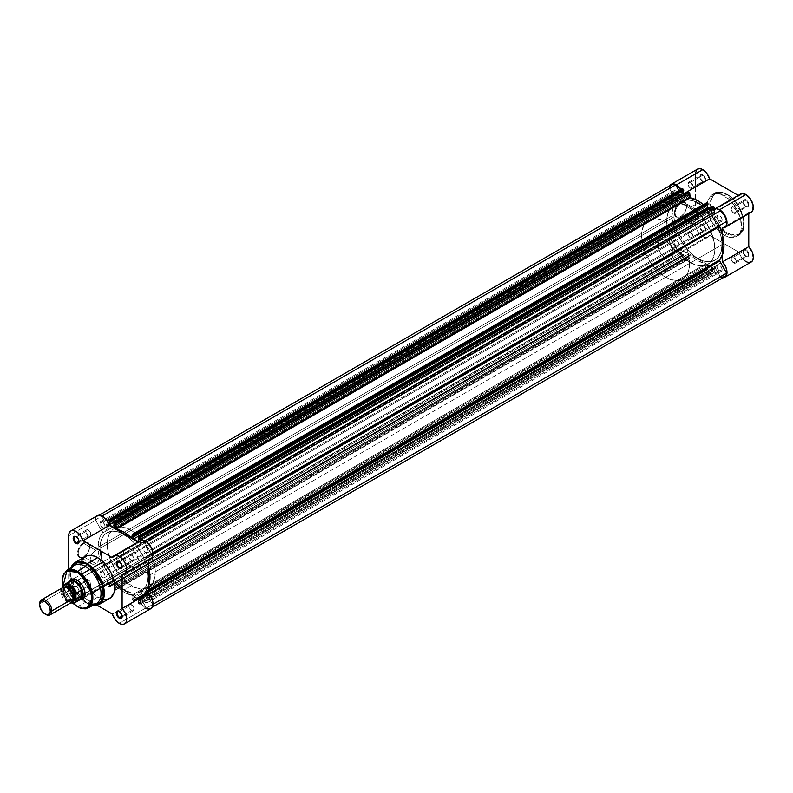<?xml version="1.0" encoding="UTF-8"?>
<svg xmlns="http://www.w3.org/2000/svg" width="793" height="793" viewBox="0 0 793 793"><rect width="100%" height="100%" fill="white"/><g stroke="black" fill="none" stroke-linecap="round" stroke-linejoin="round"><path stroke-width="0.59" stroke-dasharray="3.96 2.97" d="M702.4 181.419L702.4 181.419A3.618 2.092 60 0 1 699.842 176.988A3.618 2.092 60 0 1 702.4 175.511L702.786 174.847A4.153 2.399 -120 0 0 699.842 176.552A4.153 2.399 -120 0 0 702.786 181.637L690.574 188.248A3.618 2.092 60 0 1 688.205 185.056A3.618 2.092 60 0 1 688.76 182.162A3.618 2.092 60 0 1 690.574 182.34L702.4 175.511A3.618 2.092 -120 0 0 700.596 175.332A3.618 2.092 -120 0 0 700.041 178.227A3.618 2.092 -120 0 0 702.4 181.419A3.618 2.092 -120 0 0 704.214 181.597A3.618 2.092 -120 0 0 704.769 178.703A3.618 2.092 -120 0 0 702.4 175.511L690.574 182.34A3.618 2.092 60 0 1 692.933 185.532A3.618 2.092 60 0 1 692.378 188.427A3.618 2.092 60 0 1 690.574 188.248L702.786 181.637L700.07 177.979L699.902 175.917L700.705 174.648L703.361 175.243L705.502 178.514L705.225 181.538L702.786 181.637A4.153 2.399 -120 0 0 705.72 179.942A4.153 2.399 -120 0 0 702.786 174.847L702.4 175.511A3.618 2.092 60 0 1 704.957 179.942A3.618 2.092 60 0 1 702.4 181.419L702.786 181.637M745.529 206.319L745.529 206.319A3.618 2.092 60 0 1 742.972 201.888A3.618 2.092 60 0 1 745.529 200.411L745.906 199.747A4.153 2.399 -120 0 0 742.972 201.442A4.153 2.399 -120 0 0 745.906 206.537L733.694 213.148A3.618 2.092 60 0 1 731.334 209.957A3.618 2.092 60 0 1 731.889 207.062A3.618 2.092 60 0 1 733.694 207.241L745.529 200.411A3.618 2.092 -120 0 0 743.725 200.232A3.618 2.092 -120 0 0 743.17 203.127A3.618 2.092 -120 0 0 745.529 206.319A3.618 2.092 -120 0 0 747.333 206.497A3.618 2.092 -120 0 0 747.888 203.593A3.618 2.092 -120 0 0 745.529 200.411L733.694 207.241A3.618 2.092 60 0 1 736.063 210.432A3.618 2.092 60 0 1 735.507 213.327A3.618 2.092 60 0 1 733.694 213.148L745.906 206.537L743.2 202.869L743.031 200.817L743.834 199.539L746.481 200.143L748.622 203.414L748.354 206.438L745.906 206.537A4.153 2.399 -120 0 0 748.85 204.842A4.153 2.399 -120 0 0 745.906 199.747L745.529 200.411A3.618 2.092 60 0 1 748.086 204.842A3.618 2.092 60 0 1 745.529 206.319L745.906 206.537M745.529 256.109L745.529 256.109A3.618 2.092 60 0 1 742.972 251.688A3.618 2.092 60 0 1 745.529 250.211L745.906 249.547A4.153 2.399 -120 0 0 742.972 251.242A4.153 2.399 -120 0 0 745.906 256.337L733.694 262.949A3.618 2.092 60 0 1 731.334 259.757A3.618 2.092 60 0 1 731.889 256.863A3.618 2.092 60 0 1 733.694 257.041L745.529 250.211A3.618 2.092 -120 0 0 743.725 250.033A3.618 2.092 -120 0 0 743.17 252.927A3.618 2.092 -120 0 0 745.529 256.109A3.618 2.092 -120 0 0 747.333 256.298A3.618 2.092 -120 0 0 747.888 253.393A3.618 2.092 -120 0 0 745.529 250.211L733.694 257.041A3.618 2.092 60 0 1 736.063 260.223A3.618 2.092 60 0 1 735.507 263.127A3.618 2.092 60 0 1 733.694 262.949L745.906 256.337L743.2 252.67L743.031 250.618L743.834 249.339L746.481 249.944L748.622 253.205L748.354 256.238L745.906 256.337A4.153 2.399 -120 0 0 748.85 254.642A4.153 2.399 -120 0 0 745.906 249.547L745.529 250.211A3.618 2.092 60 0 1 748.086 254.642A3.618 2.092 60 0 1 745.529 256.109L745.906 256.337M702.4 231.219L702.4 231.219A3.618 2.092 60 0 1 699.842 226.788A3.618 2.092 60 0 1 702.4 225.311L702.786 224.647A4.153 2.399 -120 0 0 699.842 226.342A4.153 2.399 -120 0 0 702.786 231.437L690.574 238.049A3.618 2.092 60 0 1 688.205 234.857A3.618 2.092 60 0 1 688.76 231.962A3.618 2.092 60 0 1 690.574 232.141L702.4 225.311A3.618 2.092 -120 0 0 700.596 225.133A3.618 2.092 -120 0 0 700.041 228.027A3.618 2.092 -120 0 0 702.4 231.219A3.618 2.092 -120 0 0 704.214 231.397A3.618 2.092 -120 0 0 704.769 228.493A3.618 2.092 -120 0 0 702.4 225.311L690.574 232.141A3.618 2.092 60 0 1 692.933 235.323A3.618 2.092 60 0 1 692.378 238.227A3.618 2.092 60 0 1 690.574 238.049L702.786 231.437L700.07 227.769L699.902 225.718L700.705 224.439L703.361 225.043L705.502 228.315L705.225 231.338L702.786 231.437A4.153 2.399 -120 0 0 705.72 229.742A4.153 2.399 -120 0 0 702.786 224.647L702.4 225.311A3.618 2.092 60 0 1 704.957 229.742A3.618 2.092 60 0 1 702.4 231.219L702.786 231.437M680.84 203.276A8.069 4.659 -60 0 1 686.55 206.567A8.069 4.659 -60 0 1 680.84 216.449L680.453 216.667A8.604 4.966 120 0 0 686.55 206.13A8.604 4.966 120 0 0 680.453 202.612L692.666 210.105A8.069 4.659 -60 0 1 696.7 209.709A8.069 4.659 -60 0 1 697.939 216.172A8.069 4.659 -60 0 1 692.666 223.279L680.84 216.449A8.069 4.659 120 0 0 686.114 209.342A8.069 4.659 120 0 0 684.874 202.879A8.069 4.659 120 0 0 680.84 203.276A8.069 4.659 120 0 0 675.567 210.383A8.069 4.659 120 0 0 676.806 216.856A8.069 4.659 120 0 0 680.84 216.449L692.666 223.279A8.069 4.659 -60 0 1 688.631 223.685A8.069 4.659 -60 0 1 687.402 217.213A8.069 4.659 -60 0 1 692.666 210.105L680.453 202.612L677.073 205.754L674.833 210.204L674.486 214.457L676.151 217.104L679.274 217.223L681.643 215.855L683.844 213.535L686.084 209.084L686.55 206.13L685.519 202.82L683.844 201.848L680.453 202.612A8.604 4.966 120 0 0 674.367 213.158A8.604 4.966 120 0 0 680.453 216.667L680.84 216.449A8.069 4.659 -60 0 1 675.13 213.158A8.069 4.659 -60 0 1 680.84 203.276M727.399 232.954C732.246 236.522 743.735 237.414 743.963 223.388C740.751 207.697 735.23 198.141 727.399 194.701L741.267 211.8L743.834 226.322L738.957 235.075L726.864 233.885L727.399 232.954L732.207 234.906L735.21 235.204L739.116 234.113L742.704 229.98L743.963 223.388L743.249 217.431L741.168 211.156L737.906 205.109L733.743 199.816L729.025 195.732L724.168 193.205L719.588 192.451L715.692 193.542L712.788 196.377L711.152 200.718L710.915 206.19L712.094 212.316L716.892 222.546L722.592 229.355L727.399 232.954L726.864 233.885A24.177 13.957 -120 0 0 738.957 235.075A24.177 13.957 -120 0 0 742.664 215.706A24.177 13.957 -120 0 0 726.864 194.394L724.346 195.851A24.177 13.957 60 0 1 740.147 217.153A24.177 13.957 60 0 1 736.439 236.532A24.177 13.957 60 0 1 724.346 235.333L726.864 233.885L724.346 235.333L716.287 228.354L711.133 220.484L707.99 211.88L707.247 205.724L707.99 200.411L711.133 195.435L714.85 193.69L721.015 194.305L729.312 199.568L736.439 208.609L740.712 219.304L741.118 229.127L740.147 232.27L737.559 235.749L732.405 237.662L729.312 237.355L724.346 235.333A24.177 13.957 60 0 1 708.555 214.031A24.177 13.957 60 0 1 712.253 194.652A24.177 13.957 60 0 1 724.346 195.851L726.864 194.394A24.177 13.957 -120 0 0 714.78 193.195A24.177 13.957 -120 0 0 711.073 212.574A24.177 13.957 -120 0 0 726.864 233.885L712.471 216.479L709.894 201.957L714.78 193.195L727.399 194.701C722.552 191.133 711.063 190.241 710.835 204.267C714.047 219.958 719.568 229.524 727.399 232.954M696.611 169.88L697.533 169.117A10.527 6.076 -120 0 0 695.342 173.895L669.005 189.101A10.527 6.076 60 0 1 669.798 185.76M740.652 194.027A10.527 6.076 -120 0 0 739.036 195.871L712.709 211.077A10.527 6.076 60 0 1 714.235 209.283M710.508 214.288A34 19.637 -120 0 0 698.009 203.028L690.762 207.221A34 19.637 60 0 1 703.252 218.471M704.372 219.958A34 19.637 60 0 1 710.578 230.704A34 19.637 60 0 1 707.762 264.426A34 19.637 60 0 1 690.762 262.751L698.009 258.558A34 19.637 -120 0 0 715.018 260.243A34 19.637 -120 0 0 717.834 226.52A34 19.637 -120 0 0 711.628 215.765M723.404 277.728L719.945 276.945L717.249 274.963L714.86 272.078L712.709 267.479L683.318 250.519L681.009 252.67L677.519 252.362L674.972 250.816L671.562 246.91L669.956 243.699L669.005 238.901L669.005 189.101L695.342 173.895L695.342 223.695L697.007 230.129L698.93 233.172L702.578 236.512L705.096 237.543L707.346 237.464L709.656 235.313L739.036 252.283L741.197 256.873L743.586 259.757M745.37 261.204L746.282 261.74M748.077 262.414L748.929 262.542M748.77 212.732L722.443 227.928L748.77 212.732L748.77 213.644L748.77 212.732A10.527 6.076 -120 0 0 751.169 212.256M750.921 212.395L751.784 211.81M739.036 195.871L738.253 195.415L739.036 195.871L712.709 211.077L714.582 209.094M680.563 188.655L683.298 194.047L712.709 211.077L683.298 194.047L683.834 193.74L683.298 194.047A10.527 6.076 60 0 0 681.217 189.596M722.443 234.768L722.443 255.029L722.443 234.768M722.909 277.748A10.527 6.076 60 0 1 712.709 267.479L683.318 250.519A10.527 6.076 60 0 1 681.712 252.362A10.527 6.076 60 0 1 673.584 249.517A10.527 6.076 60 0 1 669.005 238.901L669.005 189.101L670.273 185.086M698.009 203.028L693.32 200.857L686.679 199.767L682.763 200.53L679.423 202.453L676.806 205.466L674.427 211.761L673.971 216.915L675.002 225.569L676.806 231.645L681.009 240.616L686.679 248.734L691.03 253.334L698.009 258.558L702.707 260.738L707.217 261.759L711.371 261.591L716.604 259.142L719.221 256.129L721.025 252.134L722.056 244.68L721.025 236.017L716.604 223.913L711.371 215.428L704.997 208.262L698.009 203.028A34 19.637 -120 0 0 681.009 201.353A34 19.637 -120 0 0 675.805 228.592A34 19.637 -120 0 0 698.009 258.558L690.762 262.751A34 19.637 60 0 1 668.549 232.785A34 19.637 60 0 1 673.763 205.536A34 19.637 60 0 1 690.762 207.221L698.009 203.028L693.32 200.857L688.81 199.836L684.656 199.995L681.009 201.353L678.025 203.831L675.805 207.35L674.427 211.761L673.971 216.915A34 19.637 -120 0 0 688.81 251.133A34 19.637 -120 0 0 715.018 260.243A34 19.637 -120 0 0 722.056 244.68L148.053 576.075A34 19.637 60 0 1 141.015 591.637A34 19.637 60 0 1 114.212 581.884A34 19.637 60 0 1 102.059 560.839A34 19.637 60 0 1 99.968 548.31L673.971 216.915L675.002 225.569L678.025 234.678L682.763 243.451L688.81 251.133L695.659 257.061L702.707 260.738L709.348 261.829L715.018 260.243L719.221 256.129L721.59 249.825L721.937 241.885L720.222 232.993L716.604 223.913L711.371 215.428L704.997 208.262L698.009 203.028M690.762 262.751L683.784 257.517L675.507 247.634L670.769 238.862L667.181 226.788L666.834 218.442L667.756 213.644L669.56 209.649L672.177 206.636L675.507 204.713L681.564 204.019L688.403 205.992L697.741 212.445L704.125 219.611L710.756 231.1L713.769 240.21L714.81 248.863L714.344 254.018L711.965 260.312L709.348 263.326L704.125 265.784L697.741 265.576L690.762 262.751L695.451 264.921L699.961 265.942L704.125 265.784L707.762 264.426A34 19.637 -120 0 0 714.81 248.863L689.613 263.405A34 19.637 60 0 1 682.575 278.977A34 19.637 60 0 1 656.376 269.868A34 19.637 60 0 1 641.527 235.64L666.715 221.098A34 19.637 -120 0 0 681.564 255.316A34 19.637 -120 0 0 707.762 264.426L711.965 260.312L713.769 256.327L714.691 251.52L714.344 243.183L710.756 231.1L704.125 219.611L697.741 212.445L688.403 205.992L681.564 204.019L675.507 204.713L672.177 206.636L669.56 209.649L667.756 213.644L666.834 218.442L667.181 226.788L670.769 238.862L675.507 247.634L683.784 257.517L690.762 262.751M733.694 207.241L736.063 210.432L736.063 212.683L735.121 213.466L732.722 212.355L731.186 209.322L731.889 207.062L733.694 207.241M690.574 182.34L693.082 186.167L692.933 187.792L691.992 188.565L690.069 187.901L688.205 185.056L688.443 182.43L690.574 182.34M690.574 232.141L693.082 235.967L692.933 237.583L691.992 238.366L690.069 237.702L688.205 234.857L688.443 232.23L690.574 232.141M733.694 257.041L736.063 260.223L736.063 262.483L735.121 263.266L732.722 262.156L731.186 259.123L731.572 257.12L733.694 257.041M695.342 173.895L695.342 223.695L669.005 238.901L695.342 223.695A10.527 6.076 -120 0 0 699.912 234.312A10.527 6.076 -120 0 0 708.05 237.157A10.527 6.076 -120 0 0 709.656 235.313L683.318 250.519L709.656 235.313L739.036 252.283L712.709 267.479L739.036 252.283A10.527 6.076 -120 0 0 751.169 262.057M692.666 223.279L690.485 224.042L688.631 223.685L687.075 221.207L687.075 218.64L688.631 214.368L690.485 211.87L692.666 210.105L695.838 209.382L697.939 211.126L698.266 214.744L695.838 220.345L692.666 223.279M152.236 607.23L150.571 608.191A9.982 5.769 60 0 0 152.593 604.524L145.654 592.51L148.44 590.894L145.654 592.51A1.08 0.624 60 0 1 145.426 591.756L148.44 590.012L145.426 591.756A1.08 0.624 60 0 1 145.555 591.34L148.44 589.675L145.555 591.34L145.486 592.123L152.593 604.524L151.939 606.754L150.571 608.191L147.548 608.509L146.388 608.102L140.926 599.102L140.272 599.339L140.222 603.889L139.618 604.236L138.339 603.235L138.745 599.558L133.71 596.653L134.116 600.807L132.986 600.42L132.233 599.28L131.906 595.345L124.015 592.163L116.214 586.285L115.342 590.17L113.914 589.14L114.321 585.462L109.285 582.548L109.721 586.552L108.562 586.324L107.808 585.175L107.323 579.762L106.49 579.475L101.643 582.27L98.362 578.93L96.092 574.519L95.438 571.525L102.376 567.52L102.466 566.46A36.706 21.193 60 0 1 98.064 547.21L672.058 215.815A36.706 21.193 -120 0 0 676.469 235.065L102.466 566.46L99.184 556.587L98.064 547.21L99.184 539.131L102.594 532.539L95.438 519.861L96.092 517.631L97.46 516.193L99.383 515.728L101.643 516.273L106.886 525.144L107.759 525.035L107.798 521.943L107.798 524.807A1.08 0.624 60 0 1 106.49 524.669L101.643 516.273A9.982 5.769 60 0 0 97.46 516.193A9.982 5.769 60 0 0 95.438 519.861L669.441 188.466L669.669 187.257M145.426 557.36A1.08 0.624 60 0 1 145.654 556.864L152.93 552.662L145.486 557.053L148.44 566.162A36.706 21.193 60 0 0 145.555 557.925A1.08 0.624 60 0 1 145.426 557.36L152.97 553.008L145.426 557.36M717.021 266.666A3.618 2.092 -120 0 0 718.597 270.304A3.618 2.092 -120 0 0 721.382 271.275A3.618 2.092 -120 0 0 722.136 269.62L148.132 601.015A3.618 2.092 60 0 1 147.389 602.67A3.618 2.092 60 0 1 144.604 601.699A3.618 2.092 60 0 1 143.018 598.061L717.021 266.666L718.597 270.304L721.382 271.275L722.136 269.62L721.382 267.102L719.578 265.189L717.764 265.011L717.021 266.666L143.018 598.061L144.604 601.699L147.389 602.67L148.083 600.41L146.556 597.377L144.157 596.267L143.018 598.061A3.618 2.092 60 0 1 143.771 596.405A3.618 2.092 60 0 1 146.556 597.377A3.618 2.092 60 0 1 148.132 601.015L722.136 269.62A3.618 2.092 -120 0 0 720.559 265.982A3.618 2.092 -120 0 0 717.764 265.011A3.618 2.092 -120 0 0 717.021 266.666M673.891 241.766A3.618 2.092 -120 0 0 675.467 245.404A3.618 2.092 -120 0 0 678.263 246.375A3.618 2.092 -120 0 0 679.006 244.72L105.003 576.115A3.618 2.092 60 0 1 104.26 577.77A3.618 2.092 60 0 1 101.474 576.808A3.618 2.092 60 0 1 99.898 573.161L673.891 241.766L675.467 245.404L678.263 246.375L679.006 244.72L678.263 242.202L676.449 240.289L674.645 240.11L673.891 241.766L99.898 573.161L101.474 576.808L104.26 577.77L104.963 575.51L103.427 572.477L101.028 571.366L99.898 573.161A3.618 2.092 60 0 1 100.642 571.505A3.618 2.092 60 0 1 103.427 572.477A3.618 2.092 60 0 1 105.003 576.115L679.006 244.72A3.618 2.092 -120 0 0 677.43 241.082A3.618 2.092 -120 0 0 674.645 240.11A3.618 2.092 -120 0 0 673.891 241.766M717.021 216.866A3.618 2.092 -120 0 0 718.597 220.513A3.618 2.092 -120 0 0 721.382 221.475A3.618 2.092 -120 0 0 722.136 219.82L148.132 551.214A3.618 2.092 60 0 1 147.389 552.87A3.618 2.092 60 0 1 144.604 551.908A3.618 2.092 60 0 1 143.018 548.27L717.021 216.866L718.597 220.513L721.382 221.475L722.136 219.82L721.382 217.302L719.578 215.399L717.764 215.21L717.021 216.866L143.018 548.27L144.604 551.908L147.389 552.87L148.083 550.61L146.556 547.576L144.157 546.466L143.018 548.27A3.618 2.092 60 0 1 143.771 546.615A3.618 2.092 60 0 1 146.556 547.576A3.618 2.092 60 0 1 148.132 551.214L722.136 219.82A3.618 2.092 -120 0 0 720.559 216.182A3.618 2.092 -120 0 0 717.764 215.21A3.618 2.092 -120 0 0 717.021 216.866M673.891 191.975A3.618 2.092 -120 0 0 675.467 195.613A3.618 2.092 -120 0 0 678.263 196.575A3.618 2.092 -120 0 0 679.006 194.919L105.003 526.324A3.618 2.092 60 0 1 104.26 527.979A3.618 2.092 60 0 1 101.474 527.008A3.618 2.092 60 0 1 99.898 523.37L673.891 191.975L675.467 195.613L678.263 196.575L679.006 194.919L678.263 192.402L676.449 190.498L674.645 190.32L673.891 191.975L99.898 523.37L101.474 527.008L104.26 527.979L104.963 525.719L103.427 522.676L101.028 521.566L99.898 523.37A3.618 2.092 60 0 1 100.642 521.715A3.618 2.092 60 0 1 103.427 522.676A3.618 2.092 60 0 1 105.003 526.324L679.006 194.919A3.618 2.092 -120 0 0 677.43 191.282A3.618 2.092 -120 0 0 674.645 190.32A3.618 2.092 -120 0 0 673.891 191.975M721.541 277.114L720.381 276.707L715.147 267.846L714.265 267.945L714.215 272.495L713.472 272.772L712.302 271.662L712.748 268.163L707.703 265.259L707.762 269.481L706.276 268.074L705.81 263.891L698.009 260.758L690.128 254.84L689.751 258.538L689.048 258.667L687.878 257.556L688.324 254.067L683.279 251.153L683.695 255.306L682.129 254.533L681.108 248.179L675.646 250.875L671.453 246.127L669.441 240.13L676.598 235.709L673.188 225.192L672.058 215.815L673.188 207.726L676.598 201.144L669.441 188.466L676.37 200.48L102.376 531.875L95.438 519.861L669.441 188.466A9.982 5.769 -120 0 1 671.453 184.799M107.57 525.293L681.574 193.898A1.08 0.624 -120 0 1 680.493 193.274L106.49 524.669L680.493 193.274L678.917 190.558L681.514 193.928L681.921 188.843M687.878 192.332L113.885 523.727L687.878 192.332L113.885 524.262L687.878 192.868L114.321 524.51L688.324 193.115L688.324 196.337L114.321 527.732L688.324 196.337L684.478 194.116L688.324 196.337L687.908 192.184M132.104 538.14L705.72 206.636A36.706 21.193 -120 0 0 703.421 204.614L706.127 206.735L706.236 203.196M712.302 206.438L138.309 537.832L712.302 206.438L138.309 538.358L712.302 206.963L138.745 538.616L712.748 207.221L712.748 210.432L138.488 541.678L712.748 210.432L708.902 208.222L712.748 210.432L712.332 206.289M715.355 213.565L141.541 544.91L146.388 542.105L149.669 545.455L151.939 549.866L152.593 552.86L145.654 556.864L152.593 552.86A9.982 5.769 60 0 0 146.388 542.105L141.541 544.91A1.08 0.624 60 0 1 140.232 543.532L141.541 544.91L715.534 213.515L141.541 544.91M140.232 540.677L140.232 543.532L140.232 540.677L140.867 540.37M148.44 586.423L145.555 591.34A36.706 21.193 60 0 0 148.44 586.423M148.053 576.075L147.022 567.411L144.009 558.312L139.271 549.539L133.214 541.857L126.374 535.919L119.327 532.252L112.675 531.161L107.015 532.747L104.022 535.225L101.801 538.744L100.433 543.155L99.968 548.31L101.801 559.987L105.429 569.077L112.675 580.129L121.656 588.465L130.994 592.787L135.345 593.223L139.271 592.46L144.009 589.159L146.229 585.64L147.597 581.219L148.053 576.075L722.056 244.68A34 19.637 -120 0 0 717.834 226.52A34 19.637 -120 0 0 681.009 201.353A34 19.637 -120 0 0 673.971 216.915L99.968 548.31A34 19.637 60 0 1 107.015 532.747A34 19.637 60 0 1 133.214 541.857A34 19.637 60 0 1 148.053 576.075L147.597 581.219L146.229 585.64L144.009 589.159L141.015 591.637A34 19.637 60 0 1 124.015 589.952L131.261 585.769A34 19.637 -120 0 0 148.271 587.454A34 19.637 -120 0 0 153.475 560.205A34 19.637 -120 0 0 131.261 530.239L124.015 534.432A34 19.637 60 0 1 146.229 564.388A34 19.637 60 0 1 141.015 591.637L135.345 593.223L130.994 592.787L126.374 591.181L117.037 584.728L110.653 577.562L104.022 566.073L101.008 556.964L99.968 548.31L100.433 543.155L101.801 538.744L105.429 533.848L108.76 531.925L112.675 531.161L119.327 532.252L128.704 537.674L135.345 544.246L142.601 555.308L146.229 564.388L148.053 576.075M115.044 590.061L689.048 258.667L688.265 258.221L114.261 589.615L115.044 590.061L689.048 258.667A1.08 0.624 -120 0 0 689.811 258.231L689.811 255.098L115.808 586.493L115.808 589.625L689.811 258.231L115.808 589.625A1.08 0.624 60 0 1 115.044 590.061M140.232 599.577A1.08 0.624 60 0 1 141.541 599.706L715.534 268.312A1.08 0.624 -120 0 0 714.235 268.183L140.232 599.577L140.232 603.731L714.235 272.336L714.235 268.183L140.232 599.577M139.469 604.167L713.472 272.772L712.689 272.316L138.686 603.711L139.469 604.167L713.472 272.772A1.08 0.624 -120 0 0 714.235 272.336L140.232 603.731A1.08 0.624 60 0 1 139.469 604.167M712.302 271.127L138.309 603.057L712.302 271.127M138.745 602.779L138.745 599.558L712.748 268.163L712.748 271.384L138.745 602.779M138.745 599.558L133.71 596.653L707.703 265.259L712.748 268.163L138.745 599.558M133.71 596.653L707.703 265.259L707.703 268.48L133.71 599.875L133.71 596.653M133.71 599.875L708.149 268.728L133.71 599.875M134.146 600.123L708.149 268.728L134.146 600.123M706.979 269.025L132.986 600.42L133.769 600.876L707.762 269.481L706.979 269.025L132.986 600.42A1.08 0.624 60 0 1 132.223 599.102L706.216 267.707L706.216 264.565L132.223 595.959L132.223 599.102L706.216 267.707A1.08 0.624 -120 0 0 706.979 269.025M687.878 257.031L113.885 588.951L687.878 257.031M114.321 588.674L114.321 585.462L688.324 254.067L688.324 257.279L114.321 588.674M114.321 585.462L688.324 254.067L683.279 251.153L109.285 582.548L114.321 585.462M109.285 582.548L683.279 251.153L683.279 254.375L109.285 585.769L109.285 582.548M109.285 585.769L683.725 254.622L109.285 585.769M109.721 586.017L683.725 254.622L109.721 586.017M682.555 254.92L108.562 586.324L109.335 586.77L683.338 255.376L682.555 254.92L108.562 586.324A1.08 0.624 60 0 1 107.798 584.996L681.792 253.601L681.792 249.458L107.798 580.853L107.798 584.996L681.792 253.601A1.08 0.624 -120 0 0 682.555 254.92M106.49 579.475L106.49 579.475A1.08 0.624 60 0 1 107.798 580.853L681.792 249.458A1.08 0.624 -120 0 0 680.493 248.08L101.643 582.27L680.493 248.08M675.646 250.875L101.643 582.27A9.982 5.769 60 0 1 95.438 571.525L669.441 240.13A9.982 5.769 -120 0 0 675.646 250.875M95.438 571.525L676.37 236.126L95.438 571.525M682.02 188.764A1.08 0.624 -120 0 0 681.792 189.259L107.798 520.654L681.792 189.259L681.792 193.403L107.798 524.807L681.792 193.403A1.08 0.624 -120 0 1 681.574 193.898M109.285 521.606L683.279 190.211L109.285 521.606M133.71 535.701L707.703 204.307L133.71 535.701M144.941 540.816L140.232 543.532L144.941 540.816M150.571 608.191A9.982 5.769 60 0 1 146.388 608.102L720.381 276.707A9.982 5.769 -120 0 0 724.574 276.797M146.388 608.102L720.381 276.707L715.534 268.312L141.541 599.706L146.388 608.102M706.444 202.869A1.08 0.624 -120 0 0 706.216 203.365L132.223 534.76L706.216 203.365L706.216 206.497L132.223 537.892L706.107 206.745M153.009 553.623L145.555 557.925L153.009 553.623M116.303 586.354L690.306 254.959A36.706 21.193 -120 0 0 705.72 263.861L131.727 595.256A36.706 21.193 60 0 1 116.303 586.354L690.306 254.959L116.303 586.354M676.469 201.65A36.706 21.193 -120 0 0 672.058 215.815L98.064 547.21A36.706 21.193 60 0 1 102.466 533.045L676.469 201.65A1.08 0.624 -120 0 0 676.37 200.48L102.376 531.875A1.08 0.624 60 0 1 102.466 533.045L676.469 201.65M102.466 566.46A1.08 0.624 60 0 1 102.376 567.52L676.37 236.126A1.08 0.624 -120 0 0 676.469 235.065L102.466 566.46M131.727 595.256L132.223 595.959L706.216 264.565L705.72 263.861L131.727 595.256M133.769 600.876L708.149 269.253L133.769 600.876M138.309 603.057L712.302 271.662L712.689 272.316L138.686 603.711L138.309 603.057M113.885 588.951L687.878 257.556L688.265 258.221L114.261 589.615L113.885 588.951M109.335 586.77L683.725 255.158L109.335 586.77M83.939 556.666A8.069 4.659 -60 0 1 78.239 553.365A8.069 4.659 -60 0 1 83.939 543.483L83.562 542.828A8.604 4.966 120 0 0 77.476 553.365A8.604 4.966 120 0 0 83.562 556.884L95.775 563.496A8.069 4.659 -60 0 1 91.74 563.892A8.069 4.659 -60 0 1 91.304 555.397A8.069 4.659 -60 0 1 95.775 550.312L83.939 543.483A8.069 4.659 120 0 0 78.666 550.6A8.069 4.659 120 0 0 79.905 557.063A8.069 4.659 120 0 0 83.939 556.666A8.069 4.659 120 0 0 89.212 549.549A8.069 4.659 120 0 0 87.973 543.086A8.069 4.659 120 0 0 83.939 543.483L95.775 550.312A8.069 4.659 -60 0 1 99.809 549.916A8.069 4.659 -60 0 1 99.888 559.095A8.069 4.659 -60 0 1 95.775 563.496L83.562 556.884L86.943 553.742L89.183 549.291L89.53 545.039L87.864 542.402L85.892 542.015L82.373 543.641L80.182 545.961L77.932 550.411L77.585 554.674L78.497 556.676L80.182 557.648L83.562 556.884A8.604 4.966 120 0 0 89.649 546.337A8.604 4.966 120 0 0 83.562 542.828L83.939 543.483A8.069 4.659 -60 0 1 89.649 546.783A8.069 4.659 -60 0 1 83.939 556.656A8.069 4.659 -60 0 1 83.939 556.666M76.495 586.671A3.618 2.092 -120 0 0 73.937 588.148A3.618 2.092 -120 0 0 76.495 592.579L76.118 593.233A4.153 2.399 60 0 1 73.174 588.148A4.153 2.399 60 0 1 76.118 586.453L88.33 579.842A3.618 2.092 -120 0 0 86.526 579.663A3.618 2.092 -120 0 0 85.971 582.558A3.618 2.092 -120 0 0 88.33 585.749L76.495 592.579A3.618 2.092 60 0 1 74.136 589.387A3.618 2.092 60 0 1 74.691 586.493A3.618 2.092 60 0 1 76.495 586.671A3.618 2.092 60 0 1 78.864 589.863A3.618 2.092 60 0 1 78.309 592.758A3.618 2.092 60 0 1 76.495 592.579L88.33 585.749A3.618 2.092 -120 0 0 90.134 585.928A3.618 2.092 -120 0 0 90.689 583.024A3.618 2.092 -120 0 0 88.33 579.842L76.495 586.671L74.988 586.057L73.67 586.552L73.234 588.842L74.483 591.727L76.693 593.501L78.2 593.442L79.003 592.173L78.834 590.111L76.118 586.453A4.153 2.399 60 0 1 79.052 591.538A4.153 2.399 60 0 1 76.118 593.233L76.495 592.579A3.618 2.092 -120 0 0 79.052 591.102A3.618 2.092 -120 0 0 76.495 586.671L76.118 586.453M119.624 611.572A3.618 2.092 -120 0 0 119.446 611.472A3.618 2.092 60 0 1 119.624 611.572L131.46 604.742A3.618 2.092 -120 0 0 129.646 604.563A3.618 2.092 -120 0 0 129.09 607.458A3.618 2.092 -120 0 0 131.46 610.65L122.162 616.012L131.46 610.65A3.618 2.092 -120 0 0 133.264 610.828A3.618 2.092 -120 0 0 133.819 607.924A3.618 2.092 -120 0 0 131.46 604.742L119.624 611.572A3.618 2.092 60 0 1 122.172 616.211A3.618 2.092 -120 0 0 122.181 616.002A3.618 2.092 -120 0 0 119.624 611.572L119.247 611.353M119.624 561.771A3.618 2.092 -120 0 0 119.446 561.672A3.618 2.092 60 0 1 119.624 561.771L131.46 554.941A3.618 2.092 -120 0 0 129.646 554.763A3.618 2.092 -120 0 0 129.09 557.657A3.618 2.092 -120 0 0 131.46 560.849L122.162 566.212L131.46 560.849A3.618 2.092 -120 0 0 133.264 561.028A3.618 2.092 -120 0 0 133.819 558.133A3.618 2.092 -120 0 0 131.46 554.941L119.624 561.771A3.618 2.092 60 0 1 122.172 566.41A3.618 2.092 -120 0 0 122.181 566.202A3.618 2.092 -120 0 0 119.624 561.771L119.247 561.553M76.495 536.871A3.618 2.092 -120 0 0 76.316 536.772A3.618 2.092 60 0 1 76.495 536.871L88.33 530.041A3.618 2.092 -120 0 0 86.526 529.863A3.618 2.092 -120 0 0 85.971 532.757A3.618 2.092 -120 0 0 88.33 535.949L79.032 541.312L88.33 535.949A3.618 2.092 -120 0 0 90.134 536.127A3.618 2.092 -120 0 0 90.689 533.233A3.618 2.092 -120 0 0 88.33 530.041L76.495 536.871A3.618 2.092 60 0 1 79.052 541.51A3.618 2.092 -120 0 0 79.052 541.302A3.618 2.092 -120 0 0 76.495 536.871L76.118 536.653M71.192 580.426A10.795 6.235 -120 0 0 70.071 587.048A10.795 6.235 -120 0 0 75.513 596.475A10.795 6.235 -120 0 0 77.456 597.882L131.261 566.817A10.795 6.235 -120 0 0 136.664 567.352A10.795 6.235 -120 0 0 138.319 558.708A10.795 6.235 -120 0 0 131.261 549.192L77.456 580.258A10.795 6.235 -120 0 0 77.268 580.149A10.795 6.235 60 0 1 77.456 580.258L131.261 549.192A10.795 6.235 -120 0 0 125.869 548.657A10.795 6.235 -120 0 0 124.214 557.31A10.795 6.235 -120 0 0 131.261 566.817L77.07 598.546A11.33 6.542 60 0 1 69.933 580.962M77.585 606.645L85.466 602.422L77.585 606.645L88.112 607.874M91.413 604.494A22.026 12.718 60 0 1 85.466 602.422L86.833 603.215A23.959 13.828 -120 0 0 92.84 605.416L87.22 603.176L95.011 605.505M95.101 519.227L95.011 570.246L68.674 585.452L95.011 570.246A10.527 6.076 -120 0 0 102.456 583.232L76.118 598.437A10.527 6.076 60 0 1 68.674 585.452L68.674 569.057L69.219 589.08L71.955 594.572L76.118 598.437L102.456 583.232L106.579 584.173L109.325 581.913L138.706 598.884A10.527 6.076 -120 0 0 145.575 608.132L119.247 623.338L145.575 608.132A10.527 6.076 -120 0 0 150.839 608.657M97.192 515.728A10.527 6.076 -120 0 0 95.011 520.644L95.14 572.011L98.292 579.366L102.456 583.232A10.527 6.076 -120 0 0 107.709 583.757A10.527 6.076 -120 0 0 109.325 581.913L138.706 598.884L112.378 614.079L138.706 598.884L141.451 604.306L145.575 608.132M99.303 604.375A24.177 13.957 60 0 1 87.22 603.176L76.673 593.432L69.893 573.874L70.993 567.58A23.959 13.828 -120 0 0 69.893 573.874A23.959 13.828 -120 0 0 70.646 580.05A23.959 13.828 -120 0 0 86.833 603.215L85.466 602.422A22.026 12.718 -120 0 0 96.191 603.671M81.887 560.72L80.668 565.637L80.668 569.503L83.463 580.159L89.619 590.151L97.678 597.139L87.22 603.176L97.678 597.139A24.177 13.957 -120 0 0 109.771 598.338M136.664 567.352L134.186 567.838L131.261 566.817L128.347 564.457L125.869 561.117L124.214 557.31L123.629 553.593L124.214 550.56L125.869 548.657L128.347 548.171L131.261 549.192L134.186 551.551L136.664 554.892L138.755 560.611L138.755 564.051L137.615 566.569L82.849 598.418A10.795 6.235 60 0 1 77.456 597.882A10.795 6.235 60 0 1 75.513 596.475A10.795 6.235 60 0 1 70.071 587.048A10.795 6.235 60 0 1 72.054 579.723L81.55 574.241M148.44 559.323L122.102 574.529L148.44 559.323L148.44 560.245L148.44 559.323A10.527 6.076 -120 0 0 150.839 558.857M150.72 558.926L151.334 558.51M138.706 542.471L137.913 542.015L138.706 542.471L112.378 557.677L138.706 542.471A10.527 6.076 -120 0 1 140.311 540.628M97.539 515.549L95.943 516.917M150.293 608.905L151.205 608.409M81.382 598.963A10.527 6.076 60 0 0 82.987 597.119L109.325 581.913L82.987 597.119L97.113 605.267L82.987 597.119L80.242 599.379L76.118 598.437A10.527 6.076 60 0 0 81.382 598.963L107.709 583.757M83.463 558.222L82.601 559.382M85.594 556.458A24.177 13.957 -120 0 0 81.887 575.827A24.177 13.957 -120 0 0 97.678 597.139L104.22 599.409M105.737 599.458L107.184 599.3M77.456 580.258A10.795 6.235 60 0 1 85.079 593.699A10.795 6.235 -120 0 0 85.089 593.481A10.795 6.235 -120 0 0 77.456 580.258L77.07 580.04M131.261 530.239L126.573 528.069L122.063 527.038L117.909 527.206L112.675 529.665L109.047 534.551L107.679 538.972L107.333 546.912L108.254 552.78L110.058 558.847L114.261 567.818L117.909 573.379L124.283 580.545L133.62 586.998L140.47 588.971L144.623 588.803L148.271 587.454L151.255 584.976L154.278 579.346L155.309 571.882L154.278 563.228L151.255 554.119L144.623 542.63L138.25 535.463L131.261 530.239A34 19.637 -120 0 0 114.261 528.554A34 19.637 -120 0 0 109.047 555.804A34 19.637 -120 0 0 131.261 585.769L124.015 589.952A34 19.637 60 0 1 114.212 581.884A34 19.637 60 0 1 102.059 560.839A34 19.637 60 0 1 107.015 532.747A34 19.637 60 0 1 124.015 534.432L131.261 530.239M71.994 565.657L70.28 576.382L74.423 589.149L87.22 603.176A24.177 13.957 60 0 1 70.884 579.842A24.177 13.957 60 0 1 75.127 562.495M74.175 565.548A22.026 12.718 -120 0 0 71.162 583.281A22.026 12.718 -120 0 0 85.466 602.422A22.026 12.718 60 0 1 69.893 575.46A22.026 12.718 60 0 1 71.073 569.265M77.07 606.338A21.619 12.48 60 0 1 63.44 587.524A21.619 12.48 60 0 1 66.503 570.445L62.399 578.196L64.58 590.755L77.07 606.338M62.964 586.116L72.877 603.205L66.642 595.315L62.954 586.086M70.408 580.307L69.209 582.954L69.209 586.562L71.4 592.569L75.504 597.466L78.636 599.27L81.52 599.558M131.46 610.65L133.264 610.828L133.967 608.568L132.431 605.525L130.032 604.415L129.09 605.198L129.09 607.458L131.46 610.65M88.33 585.749L90.134 585.928L90.838 583.668L89.312 580.635L86.913 579.514L85.971 580.298L85.822 581.923L88.33 585.749M88.33 535.949L90.134 536.127L90.838 533.867L89.312 530.834L86.913 529.724L85.971 530.497L85.822 532.123L88.33 535.949M131.46 560.849L133.264 561.028L133.967 558.768L132.431 555.734L130.032 554.614L129.09 555.397L129.09 557.657L131.46 560.849M95.011 520.644L68.674 535.85L95.011 520.644M95.775 550.312L97.955 549.559L100.513 550.501L101.365 552.384L101.048 556.379L97.955 561.731L94.664 564.011L92.603 564.21L90.501 562.465L90.174 558.847L92.603 553.256L95.775 550.312M80.727 599.637A11.33 6.542 60 0 1 77.07 598.546L77.456 597.882A10.795 6.235 -120 0 0 81.808 598.824M45.37 614.188A8.634 4.986 60 0 1 39.65 603.85L61.041 591.499A1.755 1.011 0 0 0 62.954 591.281A7.553 4.362 -120 0 0 65.918 598.517A7.553 4.362 -120 0 0 71.529 601.144A7.553 4.362 -120 0 0 73.64 597.446A1.755 1.011 0 0 0 73.125 598.16A1.755 1.011 0 0 0 73.253 598.546A1.755 1.011 180 0 1 73.125 598.16A1.755 1.011 180 0 1 73.64 597.446A7.553 4.362 60 0 1 71.529 601.144A7.553 4.362 60 0 1 65.918 598.517A7.553 4.362 60 0 1 62.954 591.281A1.755 1.011 180 0 1 61.041 591.499L67.147 602.075M64.362 586.85L63.331 590.17A1.755 1.011 180 0 1 63.46 590.567A1.755 1.011 180 0 1 62.954 591.281A7.553 4.362 60 0 1 65.056 587.583A7.553 4.362 -120 0 0 62.954 591.281A1.755 1.011 0 0 0 63.46 590.567A1.755 1.011 0 0 0 63.331 590.17L64.134 587.147M62.835 587.544A8.634 4.986 -120 0 0 61.041 591.499A8.634 4.986 -120 0 0 64.808 600.192A8.634 4.986 -120 0 0 71.469 602.502M61.041 591.499L39.65 603.85A8.634 4.986 -120 0 0 45.756 614.426M74.929 602.68A10.527 6.076 60 0 1 63.182 594.036L68.257 590.973L67.911 585.769A10.795 6.235 -120 0 0 75.355 598.874A10.795 6.235 -120 0 0 79.607 599.984A10.795 6.235 60 0 1 75.355 598.874A10.795 6.235 60 0 1 67.911 585.769L657.942 245.116A10.795 6.235 -120 0 0 662.651 255.98A10.795 6.235 -120 0 0 670.967 258.875A10.795 6.235 -120 0 0 673.207 253.929L85.079 593.481L673.207 253.929L671.919 248.288L668.499 243.064L664.088 240.021L660.173 240.18L658.517 242.083L658.091 246.92L660.173 252.64L662.651 255.98L667.062 259.033L669.817 259.301L672.623 256.972L673.207 253.929A10.795 6.235 -120 0 0 668.499 243.064A10.795 6.235 -120 0 0 660.173 240.18A10.795 6.235 -120 0 0 657.942 245.116L67.911 585.769L68.257 582.716L63.113 585.68M71.429 602.858L67.445 600.559L64.074 596.167L62.954 593.59L62.954 587.474L63.113 594.046M72.46 601.57L65.482 596.792L63.331 590.17L64.362 594.691L67.098 598.864L70.627 601.302L72.827 601.52M70.973 602.779A10.527 6.076 -120 0 1 63.182 594.036L68.069 591.211L68.069 582.796L68.208 590.527A10.527 6.076 -120 0 0 75.206 599.339A10.527 6.076 -120 0 0 80.143 599.677M79.736 599.964L78.963 600.103A10.527 6.076 60 0 1 75.206 599.339A10.527 6.076 60 0 1 68.208 590.527L68.208 582.895A10.527 6.076 60 0 1 68.257 582.815M69.08 581.755A10.795 6.235 -120 0 0 67.911 585.769A10.795 6.235 60 0 1 69.08 581.755M69.615 581.447A10.527 6.076 -120 0 0 68.208 582.895L63.182 585.611M641.527 235.64A34 19.637 60 0 1 648.575 220.077A34 19.637 60 0 1 685.39 245.245A34 19.637 60 0 1 689.613 263.405L714.81 248.863A34 19.637 -120 0 0 710.578 230.704A34 19.637 -120 0 0 673.763 205.536A34 19.637 -120 0 0 666.715 221.098L641.527 235.64L641.993 230.495L644.372 224.191L646.989 221.178L652.213 218.729L656.376 218.561L663.216 220.533L667.934 223.259L674.774 229.187L680.83 236.869L684.161 242.638L687.789 251.728L689.157 257.725L689.504 266.061L688.582 270.869L685.568 276.489L682.575 278.977L676.905 280.553L670.263 279.463L663.216 275.795L656.376 269.868L650.319 262.176L645.581 253.403L642.568 244.303L641.527 235.64M71.043 602.749A10.2 5.888 60 0 1 62.954 593.59M712.253 194.652L714.78 193.195C716.624 191.212 720.778 191.599 727.24 194.354C741.762 201.937 750.218 229.603 738.957 235.075L736.439 236.532M696.7 209.709L684.874 202.879M731.889 256.863L743.725 250.033M688.76 231.962L700.596 225.133M688.76 182.162L700.596 175.332M731.889 207.062L743.725 200.232M148.271 587.454L682.575 278.977M114.261 528.554L648.575 220.077M735.507 213.327L747.333 206.497M692.378 188.427L704.214 181.597M692.378 238.227L704.214 231.397M735.507 263.127L747.333 256.298M681.712 252.362L708.05 237.157M688.631 223.685L676.806 216.856M721.382 271.275L147.389 602.67M678.263 246.375L104.26 577.77M721.382 221.475L147.389 552.87M678.263 196.575L104.26 527.979M140.46 599.082L714.453 267.687M99.125 515.232L97.46 516.193M674.645 190.32L100.642 521.715M717.764 215.21L143.771 546.615M674.645 240.11L100.642 571.505M717.764 265.011L143.771 596.405M689.583 258.726L115.59 590.121M140.014 604.216L714.007 272.822M115.917 586.245L689.92 254.85M134.037 600.896L708.03 269.501M109.612 586.8L683.606 255.405M91.74 563.892L79.905 557.063M85.466 602.422L92.801 605.436M129.646 554.763L118.464 561.226M86.526 529.863L75.335 536.326M86.526 579.663L74.691 586.493M129.646 604.563L118.464 611.016M125.869 548.657L73.402 578.949M70.964 567.6L69.893 575.46M133.264 610.828L122.072 617.281M90.134 585.928L78.309 592.758M90.134 536.127L78.953 542.59M133.264 561.028L122.072 567.491M72.629 603.195L62.954 586.761M99.809 549.916L87.973 543.086M73.125 598.16L72.074 600.906C72.292 602.056 70.607 601.312 67.008 598.675L63.46 590.557L64.511 587.821C68.783 587.881 71.657 591.33 73.125 598.16M84.197 597.644L92.345 592.936M102.931 586.83L103.427 586.542M113.895 580.496L670.967 258.875M69.169 581.656L68.664 582.25M92.137 568.135L92.632 567.847M103.1 561.801L660.173 240.18M62.994 593.917L70.894 602.829"/><path stroke-width="1.19" d="M669.589 186.167L672.325 183.917L676.449 184.858L702.786 169.652A10.527 6.076 -120 0 1 709.636 178.841L683.834 193.74L709.636 178.841L738.253 195.415L709.636 178.841L706.89 173.449L702.786 169.652A10.527 6.076 -120 0 0 697.523 169.127L671.185 184.333A10.527 6.076 60 0 1 676.449 184.858L702.786 169.652L699.941 168.661L697.533 169.117M669.798 185.76A10.527 6.076 60 0 1 671.185 184.333M748.77 212.732L750.921 212.395L752.478 210.978L753.211 205.674L750.624 199.221L745.906 194.553A10.527 6.076 -120 0 0 740.652 194.027L714.315 209.233A10.527 6.076 60 0 1 719.578 209.748L745.906 194.553L741.782 193.611L739.036 195.871M711.628 215.765A34 19.637 -120 0 0 710.508 214.288M703.252 218.471A34 19.637 60 0 1 704.372 219.958M739.036 252.283L739.443 253.453M743.586 259.757L745.37 261.204M746.282 261.74L748.077 262.414M748.929 262.542L752.289 261.046L753.34 257.666L752.2 251.986L748.77 246.663L748.77 213.644L748.77 246.663L722.443 261.868L725.873 267.191L727.003 271.801L725.962 276.251L722.592 277.738M696.611 169.88L695.342 173.895M681.217 189.596A10.527 6.076 60 0 0 676.449 184.858L681.415 189.923M713.829 209.57L716.396 208.737L719.578 209.748L723.246 212.98L725.208 215.983L726.874 220.87L726.943 223.844L725.456 227.016L722.443 227.928L722.443 234.768L722.443 227.928A10.527 6.076 60 0 0 724.842 227.462A10.527 6.076 60 0 0 726.447 219.027A10.527 6.076 60 0 0 719.578 209.748L745.906 194.553A10.527 6.076 -120 0 1 752.785 203.821A10.527 6.076 -120 0 1 751.169 212.256L724.842 227.462M724.842 277.263L751.169 262.057A10.527 6.076 -120 0 0 748.77 246.663L722.443 261.868L722.443 255.029L722.443 261.868A10.527 6.076 60 0 1 724.842 277.263A10.527 6.076 60 0 1 722.909 277.748M152.236 607.23L724.574 276.797A9.982 5.769 -120 0 0 726.586 273.129L153.009 604.276L726.586 273.129L719.657 261.105A1.08 0.624 -120 0 1 719.429 260.362L719.558 259.945A36.706 21.193 -120 0 0 719.558 226.53A1.08 0.624 -120 0 1 719.429 225.965L152.93 552.662L726.586 221.465A9.982 5.769 -120 0 0 720.381 210.71L146.725 541.916L720.381 210.71L724.574 215.468L726.586 221.465L152.93 552.662L719.657 225.47A1.08 0.624 -120 0 0 719.429 225.965L722.839 236.393L723.969 245.78L722.839 253.859L719.558 259.945L148.44 589.675L719.558 259.945A1.08 0.624 -120 0 0 719.429 260.362L148.44 590.012L719.429 260.362L726.586 273.129L725.932 275.359L724.574 276.797L721.541 277.114M669.669 187.257L671.453 184.799L673.376 184.333L675.646 184.878L678.917 190.558L675.646 184.878A9.982 5.769 -120 0 0 671.453 184.799L99.125 515.232M681.921 188.843L683.487 189.388L683.725 190.459L109.721 521.328L109.285 524.817L114.321 527.732L113.885 523.727L115.044 523.965L115.798 525.105L116.125 529.04L124.015 532.222L131.816 538.1L132.233 534.591L132.986 534.313L134.146 535.434L133.71 538.923L138.488 541.678L133.71 538.923L707.703 207.528L708.902 208.222L707.703 207.528L707.703 204.822L707.703 207.528L133.71 538.923L133.71 535.701L708.149 204.039L134.146 535.959L708.149 204.039L134.146 535.434L132.986 534.313L706.979 202.919L708.149 204.039L707.762 203.375L133.769 534.769L707.762 203.375L706.979 202.919A1.08 0.624 -120 0 0 706.444 202.869L132.986 534.313A1.08 0.624 60 0 0 132.223 534.76L131.727 538.031A36.706 21.193 60 0 0 116.303 529.129L115.808 525.283L689.811 193.888L690.128 197.645L698.009 200.827L703.421 204.614A36.706 21.193 -120 0 0 690.306 197.735L116.303 529.129L690.306 197.735L689.811 197.021L115.808 528.416L689.811 197.021L689.811 193.888A1.08 0.624 -120 0 0 689.048 192.57L689.811 193.888L115.808 525.283A1.08 0.624 60 0 0 115.044 523.965L114.261 523.509L688.265 192.114L689.048 192.57L115.044 523.965L689.048 192.57L688.265 192.114L113.994 523.479L687.878 192.332M683.279 190.716L683.279 193.423L684.478 194.116L683.279 193.423L683.279 190.716M706.236 203.196L132.441 534.264M712.332 206.289L714.106 207.429L714.265 212.415L715.534 213.515A1.08 0.624 -120 0 1 714.235 212.137L144.941 540.816L714.235 212.137L714.235 207.994A1.08 0.624 -120 0 0 713.472 206.666L139.469 538.06L140.232 540.677L140.232 539.389L714.235 207.994L140.232 539.389A1.08 0.624 60 0 0 139.469 538.06L138.686 537.614L139.469 538.06L713.472 206.666L712.302 206.438M108.017 520.158L682.02 188.764A1.08 0.624 -120 0 1 682.555 188.823L108.562 520.218L682.555 188.823L683.338 189.269L109.335 520.664L108.562 520.218A1.08 0.624 60 0 0 107.798 520.654L107.798 521.943L108.135 520.119L109.484 520.783L109.721 521.853L683.725 190.459L109.285 521.606L109.285 524.817L683.279 193.423L109.285 524.817L114.321 527.732L113.994 523.479M138.418 537.585L138.745 541.53L138.418 537.585L712.421 206.19M148.44 566.162L149.966 577.175L148.44 586.423A36.706 21.193 60 0 0 148.44 566.162M102.059 516.035L675.646 184.878L102.059 516.035M719.657 261.105L148.44 590.894L719.657 261.105M148.44 559.323L151.869 557.965L153.009 553.603L719.558 226.53L153.009 553.623L151.443 547.844L146.854 542.015L142.403 540.132L140.192 540.697L138.706 542.471M109.721 521.328L683.725 189.933L683.338 189.269L109.335 520.664L109.721 521.328M119.446 611.472A3.618 2.092 -120 0 0 117.067 613.158A3.618 2.092 -120 0 0 119.624 617.479L119.247 618.134A4.153 2.399 60 0 1 116.303 613.048A4.153 2.399 60 0 1 119.247 611.353L117.166 611.145L116.363 613.742L118.117 617.232L120.873 618.51L121.963 617.608L121.963 615.011L119.247 611.353A4.153 2.399 60 0 1 122.181 616.439A4.153 2.399 60 0 1 119.247 618.134L119.624 617.479A3.618 2.092 60 0 1 117.265 614.288A3.618 2.092 60 0 1 117.82 611.393A3.618 2.092 60 0 1 119.446 611.472M119.446 561.672A3.618 2.092 -120 0 0 117.067 563.357A3.618 2.092 -120 0 0 119.624 567.679L119.247 568.343A4.153 2.399 60 0 1 116.303 563.248A4.153 2.399 60 0 1 119.247 561.553L117.166 561.345L116.363 563.942L118.117 567.431L120.873 568.71L121.963 567.808L121.963 565.211L119.247 561.553A4.153 2.399 60 0 1 122.181 566.638A4.153 2.399 60 0 1 119.247 568.343L119.624 567.679A3.618 2.092 60 0 1 117.265 564.487A3.618 2.092 60 0 1 117.82 561.593A3.618 2.092 60 0 1 119.446 561.672M76.316 536.772A3.618 2.092 -120 0 0 73.947 538.457A3.618 2.092 -120 0 0 76.495 542.779L76.118 543.443A4.153 2.399 60 0 1 73.174 538.348A4.153 2.399 60 0 1 76.118 536.653L74.036 536.445L73.234 539.042L74.988 542.531L77.754 543.81L78.834 542.918L79.003 541.044L78.2 538.843L76.118 536.653A4.153 2.399 60 0 1 79.052 541.748A4.153 2.399 60 0 1 76.118 543.443L76.495 542.779A3.618 2.092 60 0 1 74.136 539.597A3.618 2.092 60 0 1 74.691 536.692A3.618 2.092 60 0 1 76.316 536.772M72.054 579.723A10.795 6.235 60 0 1 77.268 580.149A10.795 6.235 -120 0 0 71.192 580.426M69.933 580.962A11.33 6.542 60 0 1 77.07 580.04L72.619 579.029L69.665 581.477M88.112 607.874A21.619 12.48 60 0 1 77.585 606.645L77.228 606.675C83.057 609.093 86.685 609.49 88.112 607.874L96.191 603.671A22.026 12.718 -120 0 0 99.928 586.126A22.026 12.718 -120 0 0 85.466 566.47L77.585 571.347A21.619 12.48 60 0 1 91.78 590.646A21.619 12.48 60 0 1 88.112 607.874L92.712 600.261L90.571 587.177L77.585 571.347L77.07 572.259C84.048 575.321 88.965 583.836 91.819 597.813C88.965 608.479 84.048 611.324 77.07 606.328L77.585 606.645A21.619 12.48 60 0 1 77.07 606.338L72.787 603.116M95.011 605.505L99.303 604.375L104.19 595.622L101.613 581.1L87.22 563.694L86.833 564.091L95.309 571.604L102.991 587.068L101.514 601.907L92.84 605.416A23.959 13.828 -120 0 0 103.506 589.754A23.959 13.828 -120 0 0 86.833 564.091L85.466 566.47A22.026 12.718 60 0 1 100.741 589.764A22.026 12.718 60 0 1 91.413 604.494M119.247 623.338A10.527 6.076 60 0 1 112.378 614.079L97.113 605.267L112.378 614.079L115.114 619.511L118.157 622.614L121.745 624.279L123.966 624.111L126.186 621.851L126.602 617.747L125.116 612.86L122.102 608.459L148.44 593.263L148.44 560.245L148.44 593.263L122.102 608.459A10.527 6.076 60 0 1 124.501 623.863A10.527 6.076 60 0 1 119.247 623.338M122.162 566.212L119.624 567.679L122.162 566.212M79.032 541.312L76.495 542.779L79.032 541.312M122.162 616.012L119.624 617.479L122.162 616.012M71.073 569.265A22.026 12.718 60 0 1 85.466 566.47L87.22 563.694L75.127 562.495A24.177 13.957 60 0 1 87.22 563.694A24.177 13.957 60 0 1 103.011 585.006A24.177 13.957 60 0 1 99.303 604.375L109.771 598.338A24.177 13.957 -120 0 0 113.478 578.959A24.177 13.957 -120 0 0 97.678 557.648L87.22 563.694L97.678 557.648L94.347 556.101L89.619 555.328L86.833 555.873L83.463 558.222M70.855 530.933L97.192 515.728A10.527 6.076 -120 0 1 109.325 525.501L82.987 540.707A10.527 6.076 60 0 0 70.855 530.933A10.527 6.076 60 0 0 68.674 535.85L68.674 569.057L68.674 535.85L69.08 533.174L71.211 530.755L73.392 530.477L77.169 532.143L80.678 535.88L82.987 540.707L109.325 525.501L137.913 542.015L109.325 525.501L107.005 520.674L103.506 516.947L100.949 515.559L97.539 515.549M95.943 516.917L95.101 519.227M145.575 608.132L148.083 609.074L150.293 608.905M151.205 608.409L152.514 606.645L152.94 602.541L151.453 597.654L148.44 593.263A10.527 6.076 -120 0 1 150.839 608.657L124.501 623.863M82.987 540.707L112.378 557.677L114.529 555.576L118.702 556.062L121.408 557.975L124.501 561.91L126.047 565.389L126.662 569.86L125.007 573.716L122.102 574.529L122.102 608.459L122.102 574.529A10.527 6.076 60 0 0 124.501 574.063A10.527 6.076 60 0 0 124.511 561.91A10.527 6.076 60 0 0 113.984 555.834A10.527 6.076 60 0 0 112.378 557.677L82.987 540.707M82.601 559.382L81.887 560.72M104.22 599.409L105.737 599.458M107.184 599.3L110.901 597.555L114.043 592.569L114.777 587.266L114.043 581.11L110.901 572.496L107.184 566.46L102.644 561.365L97.678 557.648A24.177 13.957 -120 0 0 85.594 556.458L75.127 562.495L71.994 565.657M81.808 598.824A10.795 6.235 -120 0 0 85.079 593.699A10.795 6.235 60 0 1 82.849 598.418M86.833 564.091A23.959 13.828 -120 0 0 70.993 567.58L78.676 561.801L86.833 564.091M85.466 566.47A22.026 12.718 -120 0 0 74.175 565.548L66.503 570.445A21.619 12.48 60 0 1 77.585 571.347L85.466 566.47M63.182 585.611A10.527 6.076 60 0 1 64.402 584.451L63.053 585.769L62.954 587.474L64.074 585.036L67.445 584.55L71.429 586.84L74.076 590.002L75.93 593.808L76.029 601.51L81.045 598.705L81.045 590.279L81.045 598.705L81.312 590.25L81.312 598.517L83.176 594.581L85.079 593.481L83.176 594.581L81.312 590.25L76.158 593.105A10.527 6.076 -120 0 0 64.6 584.352A10.527 6.076 -120 0 0 63.182 585.611L62.32 580.773L63.44 574.905L65.67 571.902L70.121 570.256L74.195 570.93L78.517 573.18L84.028 578.285L87.498 583.271L90.085 588.773L91.542 594.324L91.542 600.965L90.085 604.831L86.427 607.864L82.72 608.29L78.517 607.081L72.877 603.205M80.143 599.617L82.74 599.111L84.474 597.109L84.93 592.024L82.74 586.017L80.143 582.518L77.07 580.04A11.33 6.542 60 0 1 85.089 593.917A11.33 6.542 60 0 1 80.727 599.637M122.172 616.211A3.618 2.092 60 0 1 121.438 617.658A3.618 2.092 60 0 1 119.624 617.479A3.618 2.092 -120 0 0 122.172 616.211M79.052 541.51A3.618 2.092 60 0 1 78.309 542.957A3.618 2.092 60 0 1 76.495 542.779A3.618 2.092 -120 0 0 79.052 541.51M122.172 566.41A3.618 2.092 60 0 1 121.438 567.857A3.618 2.092 60 0 1 119.624 567.679A3.618 2.092 -120 0 0 122.172 566.41M124.501 574.063L150.839 558.857A10.527 6.076 -120 0 0 150.839 546.704A10.527 6.076 -120 0 0 140.311 540.628L113.984 555.834M72.629 603.195L77.585 606.645M70.973 602.779A10.527 6.076 -120 0 0 74.74 602.789A10.527 6.076 -120 0 0 76.158 601.52A10.527 6.076 60 0 1 74.929 602.68L80.143 599.677A10.527 6.076 -120 0 0 81.55 598.229L76.029 601.51L75.93 593.808A10.2 5.888 60 0 0 69.437 585.373A10.2 5.888 60 0 0 62.954 586.314L66.84 571.119L77.07 572.259L77.585 571.347L66.503 570.445L62.449 576.888L62.954 586.761M67.147 602.075L73.253 598.546C73.6 595.414 71.568 591.885 67.147 587.97C62.726 586.79 60.694 587.96 61.041 591.499M66.097 587.464A7.553 4.362 60 0 1 73.64 597.446A7.553 4.362 -120 0 0 68.069 588.069M50.078 614.853L71.469 602.502A8.634 4.986 -120 0 0 73.253 598.546L51.862 610.897A8.634 4.986 60 0 1 50.078 614.853A8.634 4.986 60 0 1 45.37 614.188M45.013 613.99L45.756 614.426A8.634 4.986 -120 0 0 51.862 610.897L50.375 610.897A7.583 4.381 60 0 1 45.013 613.99A7.583 4.381 60 0 1 39.65 604.702L40.056 602.571L41.216 601.233L42.961 600.896L46.063 602.333L48.809 605.614L49.969 608.29L50.276 612.047L49.473 613.822L47.065 614.704L43.962 613.276L41.216 609.995L39.65 604.702A7.583 4.381 60 0 1 45.013 601.609A7.583 4.381 60 0 1 50.375 610.897L51.862 610.897A8.634 4.986 -120 0 0 45.756 600.321A8.634 4.986 -120 0 0 39.65 603.85A8.634 4.986 60 0 1 41.434 599.895A8.634 4.986 60 0 1 48.095 602.204A8.634 4.986 60 0 1 51.862 610.897L73.253 598.546A8.634 4.986 -120 0 0 69.487 589.853A8.634 4.986 -120 0 0 62.835 587.544L41.434 599.895M64.134 587.147L71.885 588.654L75.543 597.228A1.755 1.011 0 0 0 73.64 597.446A1.755 1.011 180 0 1 75.543 597.228L73.759 591.211L70.627 587.474L68.248 586.096L66.047 585.878L63.797 587.742M68.257 582.815A10.527 6.076 60 0 1 68.664 582.25A10.527 6.076 60 0 1 75.325 582.24A10.527 6.076 60 0 1 81.55 590.597L83.176 594.581A10.795 6.235 60 0 1 80.945 599.528A10.795 6.235 60 0 1 79.607 599.984A10.795 6.235 -120 0 0 79.736 599.964A10.795 6.235 -120 0 0 83.176 594.581L81.55 598.229A10.527 6.076 60 0 1 78.963 600.103L79.736 599.964M71.043 602.749A10.2 5.888 60 0 0 75.93 601.084L74.076 602.759L70.448 602.531M71.776 601.56L74.512 600.549L75.543 597.228L72.46 601.57M75.969 593.451L81.045 590.279L81.55 590.597A10.527 6.076 -120 0 0 69.615 581.447L64.402 584.451A10.527 6.076 60 0 1 76.158 593.105L76.118 593.134M83.176 594.581A10.795 6.235 -120 0 0 77.734 582.994A10.795 6.235 -120 0 0 69.169 581.656A10.795 6.235 -120 0 0 69.08 581.755A10.795 6.235 60 0 1 70.151 580.823A10.795 6.235 60 0 1 78.467 583.717A10.795 6.235 60 0 1 83.176 594.581M92.801 605.436L95.13 605.565L99.303 604.375M73.402 578.949L70.151 580.823M84.197 597.644L80.945 599.528M70.964 567.6L72.004 565.528L75.127 562.495M92.345 592.936L102.931 586.83M103.427 586.542L113.895 580.496M69.169 581.656L68.664 582.25M81.55 574.241L92.137 568.135M92.632 567.847L103.1 561.801M70.894 602.829L74.929 602.68"/></g></svg>
